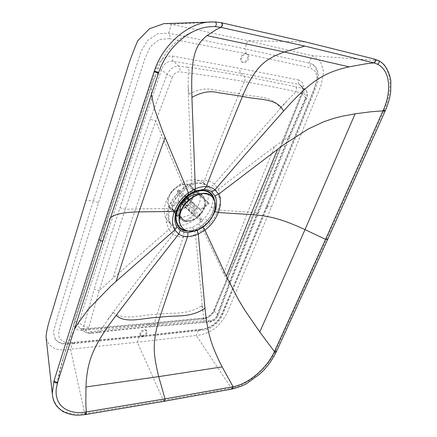 <?xml version="1.0" encoding="UTF-8"?>
<svg xmlns="http://www.w3.org/2000/svg" width="437" height="437" viewBox="0 0 437 437"><rect width="100%" height="100%" fill="white"/><g stroke="black" fill="none" stroke-linecap="round" stroke-linejoin="round"><path stroke-width="0.33" stroke-dasharray="2.19 1.64" d="M180.372 203.833L178.88 207.045L177.968 214.015L180.596 219.423L183.305 221.067L186.528 221.635C191.488 221.488 196.06 219.112 200.255 214.518L204.303 207.81C206.231 202.621 205.614 198.354 202.451 195.006L197.349 190.608L191.99 188.587C182.846 187.675 171.342 200.31 173.019 209.432L175.663 214.829L178.372 216.484L181.59 217.063C186.533 216.943 191.084 214.6 195.246 210.039C201.135 202.287 201.839 195.809 197.349 190.608M178.465 225.618C186.408 225.345 193.695 221.564 200.326 214.283C206.155 207.28 208.859 200.08 208.427 192.684C208.023 188.265 206.155 184.785 202.839 182.24L199.277 180.437L195.246 179.678C187.129 179.552 179.536 183.327 172.462 191.002C166.339 198.464 163.684 205.953 164.487 213.469C164.913 216.473 166.065 219.057 167.945 221.209C170.73 224.121 174.237 225.59 178.465 225.618M192.313 227.387C194.05 229.338 195.099 231.632 195.465 234.27L202.233 305.408L201.719 305.758C185.654 316.044 171.55 311.838 156.992 314.4C143.462 314.006 124.611 321.501 113.473 312.575L113.281 312.067L146.57 268.313L173.221 234.248C175.084 231.555 175.303 229.217 173.871 227.235L171.632 225.273L170.212 223.362L168.185 217.451C167.704 214.01 168.185 210.197 169.627 206.013L172.468 199.999L176.384 194.531L182.721 188.631L189.259 184.856C192.837 183.338 196.262 182.671 199.534 182.841L203.702 183.627L207.815 185.862L211.24 190.051L212.977 196.115C213.311 199.567 212.737 203.298 211.262 207.296L209.361 211.41L206.368 216.025L204.647 218.134L198.578 223.711L192.313 227.387L182.289 229.676C179.083 229.66 176.28 228.846 173.871 227.235M113.139 312.264L100.335 330.525L91.972 331.617C89.356 331.727 88.274 330.372 88.722 327.548L99.259 290.638L111.626 279.407L168.802 229.583L173.221 234.248C176.133 236.177 179.52 237.138 183.387 237.133C187.26 237.111 191.286 236.16 195.465 234.27L202.987 229.786L223.591 273.496L228.901 283.564L257.246 212.797L288.54 136.918L305.031 99.123L306.479 98.942L305.966 98.035C307.473 94.682 307.342 91.956 305.567 89.853L303.218 88.509L299.214 84.467C298.171 83.358 297.974 81.872 298.613 80.009C303.475 81.763 304.758 86.155 302.464 93.19C270.448 173.882 241.273 245.971 214.944 309.462L213.802 310.084L214.13 311.171C212.049 315.039 209.148 317.404 205.428 318.256L148.471 323.784L151.355 326.259C134.585 327.777 116.674 329.7 97.62 332.027L98.691 332.437L100.335 330.525C119.334 328.22 137.213 326.313 153.966 324.806L204.074 320.78L202.478 322.506L201.555 322.135L151.355 326.259L152.349 326.647L153.966 324.806L156.992 314.4C165.175 289.441 173.97 263.686 183.387 237.133C184.228 234.177 183.862 231.697 182.289 229.676M142.03 335.692L143.238 335.567C146.056 333.879 147.029 332.054 146.16 330.088L144.314 329.482C140.741 330.683 139.332 332.623 140.075 335.31L140.823 335.818L142.03 335.692M165.929 23.593L171.441 24.297L247.659 40.701L312.138 55.712L320.321 60.918L323.604 71.63L321.228 84.86L271.481 206.761L228.305 310.155C225.579 316.787 221.259 322.806 215.348 328.209C208.93 332.541 202.566 334.955 196.251 335.452L198.393 329.951L139.414 336.397L72.629 342.952L73.782 343.651L75.153 342.22L141.949 335.922L201.069 329.269L199.66 330.547L198.393 329.951C207.646 329.066 214.796 324.981 219.855 317.699C224.7 307.331 230.146 294.685 236.188 279.756L266.428 206.586L309.287 101.023C312.663 93.037 315.41 85.45 317.535 78.256C317.732 72.007 316 67.331 312.329 64.239L309.09 63.114L244.704 48.769L168.66 33.163L157.828 33.764L147.75 40.401L141.075 51.216L93.365 200.769L70.783 273.617L58.509 313.87L53.412 331.994L55.204 339.139C58.449 343.291 64.255 344.564 72.629 342.952L73.782 343.651L75.153 342.22L65.004 342.493L59.383 338.577C58.121 334.338 58.902 328.471 61.726 320.96L98.505 202.752L93.365 200.769L85.947 200.517M220.985 22.664L305.157 41.87L374.219 59.05L378.054 60.497C391.661 67.09 393.453 89.421 384.199 110.069L326.718 238.662L275.485 350.96C267.695 368.03 248.047 385.21 231.397 388.193L196.251 335.452L137.278 342.231L70.521 349.168C57.056 351.698 48.933 347.934 46.158 337.877M211.415 320.365L209.853 322.064L208.99 321.692C213.081 321.14 215.993 318.753 217.735 314.536L230.026 282.007L230.414 283.012L228.901 283.564L216.686 316.038C215.632 318.568 213.873 320.01 211.415 320.365L204.074 320.78L202.233 305.408M223.591 273.491L247.926 211.907L274.529 146.553L288.54 136.918L290.026 136.715L306.479 98.942C307.992 95.124 307.686 92.092 305.567 89.853L301.339 85.592C302.983 87.575 303.207 90.372 302.005 93.982C269.842 175.062 240.552 247.462 214.13 311.171L217.735 314.536L218.139 315.459C216.615 319.327 213.857 321.528 209.853 322.064L152.349 326.647L111.211 330.907L90.312 333.535L91.972 331.617M274.529 146.553L218.407 189.177L214.37 184.07L242.901 150.912L280.243 108.545L280.008 108.086C272.896 94.824 254.11 97.626 239.034 93.671L244.491 81.593L217.446 77.065L188.325 72.886C189.155 70.565 188.953 68.669 187.719 67.2C207.925 69.996 226.716 73.017 244.097 76.257L295.663 86.739C296.739 88.034 296.827 89.694 295.92 91.715C277.244 87.509 262.85 84.898 244.491 81.593C245.381 79.43 245.25 77.649 244.097 76.257L240.853 73.219L299.214 84.467L301.339 85.592C302.617 87.466 302.644 90.038 301.415 93.31L305.966 98.035L289.496 135.885L258.333 211.486L230.026 282.007M186.938 196.503C190.647 193.979 194.028 192.81 197.092 193.001L202.451 195.006M378.546 60.623L312.138 55.712L309.09 63.114C310.396 64.102 310.702 65.648 310.002 67.762L244.37 53.516C240.388 55.903 239.503 58.689 241.727 61.874L242.54 62.191C246.02 63.103 249.674 56.28 246.889 54.041L246.654 54.008C242.994 53.063 239.214 60.486 242.628 62.425L243.442 62.742C247.113 63.655 250.86 56.242 247.418 54.308M305.031 99.123C306.206 96.178 305.654 94.272 303.382 93.409L295.92 91.715L280.008 108.086M303.382 93.409C304.289 91.415 304.234 89.782 303.218 88.509L295.663 86.739M280.243 108.545L286.219 101.897M302.464 93.19L301.415 93.31C269.361 174.21 240.159 246.468 213.802 310.084C213.005 312.171 211.284 314.208 208.646 316.18C206.106 317.568 204.696 318.141 204.418 317.907L205.428 318.256L208.99 321.692L201.555 322.135M214.944 309.462C212.235 314.935 208.231 318.191 202.943 319.228L204.418 317.907L147.504 323.402L148.471 323.784L84.194 329.323L79.987 328.258C78.332 326.914 77.917 325.024 78.742 322.588L74.252 321.069C96.965 248.314 124.348 163.853 156.391 67.686C159.86 59.508 165.23 55.63 172.5 56.062C171.916 58.241 172.123 59.951 173.128 61.196L178.744 66.047C173.844 66.096 169.944 68.92 167.043 74.514L172.457 76.874L155.698 121.136C144.691 151.89 134.558 181.295 125.293 209.361C115.903 237.471 107.223 264.565 99.259 290.638L94.168 289.19L83.718 326.379C83.177 329.066 83.702 331.055 85.297 332.339L90.312 333.535L85.297 332.339L79.987 328.258L83.276 328.908L81.845 330.383C75.492 330.356 72.957 327.247 74.252 321.069M216.686 316.038L218.139 315.459L230.414 283.012L258.786 212.415L258.333 211.486M107.988 319.245L113.473 312.575M88.722 327.548L83.718 326.379L78.742 322.588C101.641 249.948 129.226 165.623 161.499 69.609C163.837 63.562 167.715 60.759 173.128 61.196L240.853 73.219C239.826 72.045 239.618 70.455 240.241 68.445L298.613 80.009M207.815 185.862C209.902 187.02 212.087 186.424 214.37 184.07C211.617 181.841 208.302 180.607 204.418 180.361C215.091 152.66 226.628 123.764 239.034 93.671L214.758 89.946C206.81 87.821 198.201 89.252 188.942 94.239L188.314 94.851L191.952 182.803L184.01 187.413L161.559 134.656C149.339 168.349 142.555 188.478 135.623 208.897C129.303 227.273 121.748 250.39 112.954 278.243M188.942 94.239L188.129 86.138L188.325 72.886L179.476 71.788C176.488 71.805 174.15 73.503 172.457 76.874M156.391 67.686L161.499 69.609L167.043 74.514L150.235 119.148L155.698 121.136L161.559 134.651M187.719 67.2L178.744 66.047C180.044 67.533 180.29 69.445 179.476 71.788M188.129 86.138L188.309 94.616M151.36 94.337L151.557 86.668L152.939 81.588L104.607 228.212L64.441 354.128L68.576 342.105L74.29 329.645M152.939 81.588L155.659 76.18L158.582 72.777C138.087 133.651 119.547 189.576 102.963 240.547C86.455 291.271 71.422 338.276 57.87 381.567L60.295 369.423L64.441 354.128M97.62 332.027L89.164 333.131L83.276 328.908L147.504 323.402L146.034 324.795L81.845 330.383M231.233 388.225L232.184 389.001L231.124 388.242L163.351 400.412L84.412 413.626C65.96 415.898 55.291 409.709 52.407 395.053M153.529 80.113L159.893 64.092C162.395 58.88 164.733 54.833 166.896 51.959C170.113 47.78 172.02 45.382 178.034 40.362C183.682 36.091 189.871 32.638 196.606 30.016C178.853 38.008 166.251 52.052 158.795 72.149L158.582 72.777M246.506 53.762L169.589 38.587C170.222 36.069 169.911 34.261 168.66 33.163L171.441 24.297L215.195 21.91M57.87 381.567L57.635 382.326M142.609 336.709C146.187 335.469 147.597 333.518 146.821 330.869L144.98 330.263C141.397 331.492 139.982 333.436 140.736 336.097L142.609 336.709M186.178 205.286L189.194 209.165L202.604 221.253L201.512 222.116L198.103 215.468L182.77 201.686L185.102 206.127L186.178 205.286L183.857 200.845L199.206 214.6L202.604 221.253M189.194 209.165L188.118 210.006L185.102 206.127M188.118 210.006L201.512 222.116M172.555 209.689L171.686 208.291C171.255 207.16 171.681 206.051 172.965 204.953L173.451 205.843C172.074 207.029 171.686 208.203 172.276 209.361L185.845 222.007L185.364 221.117L193.777 214.518L183.769 205.472M172.074 208.804L185.364 221.117M182.092 203.959L178.465 200.681L172.965 204.953M178.28 191.204L179.388 190.346L178.427 189.816L178.695 190.969L177.591 191.821L177.313 190.674L178.28 191.204L186.67 198.66M179.388 190.346L187.795 197.792M189.45 199.261L192.968 202.375L196.492 209.274L181.082 195.541L178.695 190.969M188.391 200.19L191.838 203.254L192.968 202.375M190.379 191.439C192.133 190.259 193.673 190.111 195 190.985L208.689 202.823L209.132 203.729L200.812 210.257L185.381 196.574L190.832 192.34L190.379 191.439L184.917 195.678L184.72 195.476C183.737 194.727 182.524 194.749 181.082 195.541M195 190.985L195.448 191.887C194.126 191.013 192.591 191.166 190.832 192.34M195.448 191.887L209.132 203.729M177.591 191.821L179.989 196.388L184.665 200.572M186.43 202.151L195.377 210.148L191.838 203.254M196.492 209.274C197.956 208.454 199.179 208.416 200.157 209.159L184.917 195.678M173.451 205.843L178.941 201.577L194.241 215.414L185.845 222.007M182.77 201.686C181.317 202.489 180.099 202.511 179.11 201.747L178.941 201.577M178.465 200.681C178.17 199.228 178.678 197.797 179.989 196.388M185.381 196.574L185.228 198.731L183.857 200.845M193.777 214.518C193.498 213.048 194.028 211.595 195.377 210.148M211.432 196.093C215.446 200.496 216.178 206.062 213.627 212.786C209.044 226.208 189.849 236.28 182.666 228.223M194.241 215.414L194.405 215.583C195.394 216.337 196.628 216.304 198.103 215.468M199.206 214.6C200.545 213.169 201.075 211.721 200.812 210.257M208.689 202.823L200.354 209.356M192.739 198.098C189.554 207.87 175.548 214.938 170.31 208.897C167.502 205.772 166.918 201.85 168.562 197.131C171.577 187.298 185.763 180.181 190.854 185.944C193.891 189.15 194.52 193.198 192.739 198.098M192.204 198.076C193.897 193.405 193.301 189.543 190.412 186.484C185.545 180.978 172.009 187.768 169.124 197.153C167.551 201.665 168.108 205.412 170.796 208.394C175.794 214.157 189.166 207.406 192.204 198.076M179.902 207.477C183.037 197.519 197.398 190.193 202.462 195.956C205.477 199.152 206.062 203.232 204.221 208.192C200.911 218.079 186.746 225.361 181.541 219.325C178.744 216.206 178.198 212.256 179.902 207.477M214.802 201.178L214.654 206.275L213.294 211.279C210.23 221.16 196.737 231.801 188.09 231.02M213.862 198.999C214.84 203.025 214.507 207.116 212.868 211.268C209.52 222.143 194.121 232.817 185.823 230.321M190.412 186.484L201.943 196.448C204.816 199.501 205.379 203.391 203.62 208.121C200.468 217.56 186.938 224.514 181.972 218.757L179.645 214.321M201.943 196.448L197.278 194.623M164.372 401.248L163.351 400.412L137.278 342.231L139.414 336.397M202.861 311.33L201.719 305.758M312.329 64.239C317.033 66.304 318.928 71.996 318.021 81.326L313.908 92.589L267.138 207.712L266.428 206.586L271.481 206.761M198.578 223.711L202.987 229.786L210.252 223.028C213.66 219.117 216.315 214.764 218.2 209.978L257.246 212.797L258.786 212.415L290.026 136.715L289.496 135.885M245.632 53.778C246.304 51.479 245.998 49.813 244.704 48.769L247.659 40.701L305.157 41.87M211.262 207.296L218.2 209.978C220.002 205.177 220.729 200.692 220.39 196.519L218.407 189.177C215.752 190.98 213.36 191.269 211.24 190.051M55.204 339.139C60.197 345.574 67.926 344.383 73.782 343.651L140.632 337.042L199.66 330.547C203.473 330.033 204.549 330.405 210.465 327.996C216.14 324.019 219.849 320.365 221.597 317.027L267.138 207.712L266.084 208.094L314.236 89.394L317.251 79.25L315.678 71.488L310.002 67.762M199.534 182.841L200.84 183.365C202.358 183.403 203.549 182.404 204.418 180.361C200.523 180.126 196.366 180.94 191.952 182.803L190.985 185.381C192.018 184.895 195.863 183.278 200.84 183.365L207.264 185.441L202.839 182.24M220.39 196.519C217.571 197.562 215.097 197.426 212.977 196.115M210.252 223.028L204.647 218.134M201.069 329.269C212.917 328.739 220.641 320.43 224.782 307.686L266.084 208.094M202.943 319.228L146.034 324.795M85.69 414.505L84.773 413.571L70.521 349.168L72.629 342.952M150.235 119.148C139.31 149.875 129.221 179.378 119.984 207.668C110.648 235.871 102.045 263.047 94.168 289.19M119.984 207.668L125.293 209.361L135.623 208.897L168.136 208.575C166.382 213.649 165.792 218.271 166.366 222.438L168.802 229.583C170.9 227.59 171.473 225.656 170.523 223.771L170.212 223.362M110.364 217.948C107.535 220.538 105.617 223.957 104.607 228.212L102.963 240.547M182.721 188.631L184.228 189.308L184.01 187.413L176.324 194.612C172.724 198.84 169.993 203.489 168.136 208.575L170.364 207.63L169.627 206.013M172.5 56.062L240.241 68.445M169.589 38.587L159.358 39.505L150.339 46.661L144.909 58.602L98.505 202.752M189.259 184.856L190.985 185.381L184.228 189.308L177.509 195.563L176.324 194.612M176.384 194.531L177.509 195.563L173.484 201.124L170.364 207.63C169.086 212.06 168.545 214.6 168.737 215.25L168.857 218.762C169.021 220.193 168.19 221.422 166.366 222.438M168.185 217.451L170.523 223.771L171.632 225.273L167.945 221.209M276.2 352.064L275.485 350.96M275.665 350.583L276.375 351.687M232.413 388.952L231.397 388.193M85.51 414.527L84.625 413.593M85.439 414.549L84.412 413.626M385.248 110.823L384.199 110.069M385.03 111.315L383.981 110.566M327.581 239.618L326.718 238.662M180.596 219.423L175.663 214.829M62.775 359.76L104.082 230.13L153.551 80.064M62.928 359.219C59.995 368.599 57.821 378.136 56.406 387.832M146.16 330.088L146.821 330.869M140.075 335.31L140.736 336.097M241.727 61.874L242.628 62.425M172.276 209.361L171.686 208.291M177.313 190.674L178.427 189.816M200.157 209.159L184.72 195.476M179.11 201.747L194.405 215.583M202.462 195.956L190.854 185.944M170.31 208.897L181.541 219.325M181.972 218.757L170.796 208.394"/><path stroke-width="0.66" d="M205.308 311.149L204.969 308.227L204.494 308.555C189.538 318.518 175.445 314.787 159.86 317.306C145.171 317.246 126.511 324.325 116.46 315.645L116.149 315.356L113.117 319.365C94.086 345.083 88.05 359.913 86.34 380.567L85.947 386.969L158.702 376.634L222.138 366.889L219.565 361.749C211.415 345.044 207.712 333.207 205.357 311.619L205.308 311.149M180.372 203.833L186.938 196.503M277.692 149.093L250.854 214.551L226.388 276.239L237.739 298.411L244.425 309.642L259.786 332L305.015 229.589L355.117 113.828L342.745 116.111L333.726 118.383L323.73 121.754L308.08 129.079L283.318 144.964L218.566 194.225L215.004 189.789L246.097 153.578L283.569 111.08L283.334 110.616C276.293 97.375 257.519 100.253 242.502 96.342L218.314 92.682C210.394 90.568 201.801 92.016 192.548 97.036L191.919 97.659L195.344 188.8L188.363 192.843L162.821 131.908L154.507 108.911L151.36 94.337M259.786 332L274.431 351.594L325.576 239.361L305.015 229.589C285.94 221.095 273.966 216.146 250.854 214.551L218.374 212.54C215.239 219.948 210.743 225.809 204.887 230.119L226.388 276.239M197.251 230.452L188.03 232.588L187.642 236.608L192.072 236.138L195.918 235.046L198.256 234.09L204.887 230.119L203.041 227.038L197.251 230.452L198.256 234.09L204.969 308.227M283.553 111.047L287.027 107.218C309.172 82.762 322.834 73.716 342.881 68.363L349.119 66.845L284.318 51.97L206.991 35.643L203.861 38.363C194.154 47.54 191.133 61.142 191.794 92.518L191.958 97.385M46.158 337.877L46.049 337.058C46.743 326.046 52.314 312.406 55.636 300.001L85.947 200.517L126.473 71.466C129.008 62.671 132.761 52.451 137.721 40.805L149.454 28.766L163.799 23.658L165.929 23.593M74.29 329.645L77.606 323.904L88.378 309.178L110.495 286.404L116.089 281.33C123.163 258.988 130.8 235.838 138.999 211.885C147.127 187.844 155.829 163.061 165.115 137.529M116.089 281.33L174.849 229.955L178.728 234.063L149.651 271.257L116.149 315.356M349.119 66.845L365.611 63.857L373.821 62.884L304.786 46.087L284.318 51.97C266.237 58.766 255.536 65.053 242.502 96.342L242.289 96.867C229.349 128.068 217.342 157.986 206.269 186.621C209.678 186.812 212.59 187.866 215.004 189.789L211.743 192.001C209.656 190.368 207.122 189.472 204.134 189.303L194.678 191.188L188.631 194.656C182.895 198.972 178.815 204.33 176.39 210.738C174.226 217.451 174.401 222.81 176.909 226.808L181.24 230.949L184.43 232.173L188.03 232.588M355.117 113.828L370.707 111.79L382.965 110.845L383.178 110.37C392.027 91.005 390.115 70.199 377.437 64.19L373.821 62.884L375.23 61.666C375.662 60.388 375.416 59.53 374.487 59.093L305.397 41.903L221.297 22.719M222.138 366.889L233.079 386.734C248.56 384.008 267.007 368.14 274.267 351.96L274.431 351.594L275.905 351.976L276.375 351.687L327.581 239.618L325.576 239.361L382.965 110.845L385.03 111.315L327.581 239.618M304.786 46.087L220.903 27.378L216.02 29.694L206.991 35.643M220.68 27.329C222.477 25.75 222.652 24.204 221.198 22.686L221.439 22.74C222.378 23.183 222.652 24.21 222.253 25.821L220.903 27.378L215.168 26.608C209.126 26.318 202.937 27.455 196.606 30.016L196.606 30.016C187.932 33.644 180.082 39.445 173.047 47.414C166.268 55.024 160.778 65.878 158.8 72.209C157.577 72.405 156.113 71.93 154.403 70.778C162.619 45.448 187.222 23.281 209.372 22.003L215.151 21.905L221.198 22.686L215.195 21.91M52.407 395.053L52.265 393.42L53.975 381.042C67.997 335.933 82.205 291.113 98.817 239.673L154.403 70.778M46.049 337.058L52.265 393.42C53.063 400.128 54.024 405.509 63.283 411.703C74.192 416.466 78.742 415.177 85.373 414.56L86.258 411.949L85.843 403.728L85.947 386.969M57.635 382.326L56.406 387.832C53.86 405.023 67.303 415.232 86.051 411.987M183.769 205.472L182.092 203.959M187.795 197.792L189.45 199.261M186.67 198.66L188.391 200.19M184.665 200.572L186.43 202.151M182.666 228.223L182.508 228.076C178.755 223.853 178.045 218.478 180.372 211.967C184.682 198.3 204.418 188.161 211.268 195.951L211.432 196.093M180.694 212.262C183.425 202.719 196.759 192.466 204.713 193.684L208.373 194.383L211.595 196.235C215.752 200.616 216.539 206.226 213.95 213.076C211.115 222.204 198.622 232.031 190.679 231.271C187.702 231.31 185.08 230.343 182.824 228.376C179.072 224.148 178.362 218.779 180.694 212.262M188.09 231.02C178.848 231.905 172.56 220.734 177.078 210.323C179.749 201.96 189.756 192.209 198.453 190.576C207.34 188.921 212.792 192.455 214.802 201.178M185.823 230.321C177.837 229.583 173.762 219.276 177.542 210.334C180.033 202.664 188.828 193.591 197.071 191.417C205.308 189.248 210.907 191.777 213.862 198.999M179.645 214.321L180.41 207.438C182.322 200.709 191.761 193.618 197.278 194.623M180.29 230.365L178.728 234.063C181.289 235.767 184.261 236.614 187.642 236.608C177.701 264.38 168.442 291.282 159.86 317.306C151.415 343.04 153.775 356.008 158.702 376.634L165.028 398.866L232.926 386.761L232.948 388.395L232.293 388.985M214.889 195.803L218.566 194.225C221.04 199.064 220.98 205.166 218.374 212.54L214.862 211.737C217.113 205.619 217.118 200.31 214.889 195.803L211.743 192.001M214.862 211.737C212.18 218.139 208.236 223.241 203.041 227.038M194.678 191.188L195.344 188.8C199.217 187.167 202.855 186.441 206.269 186.621L204.134 189.303M176.909 226.808L174.849 229.955C171.998 225.426 171.817 219.254 174.303 211.426L138.999 211.885C123.72 212.191 114.177 214.212 110.364 217.948M176.39 210.738L174.303 211.426C177.373 203.669 182.06 197.475 188.363 192.843L188.631 194.656M85.439 414.549L86.236 413.866L86.258 411.949L165.028 398.866L164.372 401.248L232.184 389.001L232.823 386.783M274.267 351.96L276.2 352.064L276.359 351.73M233.079 386.734L232.413 388.952M86.4 411.927L85.69 414.505M57.728 382.014L57.711 382.14C56.368 383.325 55.073 383.112 53.833 381.506M57.87 381.567L56.761 382.457L53.975 381.042M102.963 240.547L101.881 241.137L98.817 239.673M158.582 72.777L157.56 72.924L154.179 71.439M158.587 72.842L158.789 72.242M215.168 26.608C216.757 24.876 216.752 23.308 215.151 21.905L163.799 23.658M373.974 62.923C375.831 61.754 376.06 60.492 374.656 59.137L374.553 59.115M377.437 64.19C379.294 63.223 379.666 62.038 378.546 60.623L374.487 59.093M383.178 110.37L385.248 110.823C388.247 103.738 390.061 97.331 390.7 91.606L390.858 80.992C389.782 74.388 387.384 68.828 383.67 64.315C381.577 62.425 379.868 61.196 378.546 60.623M276.2 352.064C271.508 361.312 265.865 368.762 259.278 374.416L247.036 383.325C244.267 385.166 239.405 387.04 232.457 388.952L232.358 388.968M164.372 401.248L85.799 414.489M57.826 381.774L56.406 387.832M57.848 381.698C71.51 338.069 86.537 291.069 102.93 240.711M102.952 240.65L158.576 72.875M385.237 110.84L385.03 111.315M211.595 196.235L211.268 195.951M182.508 228.076L182.824 228.376"/></g></svg>
